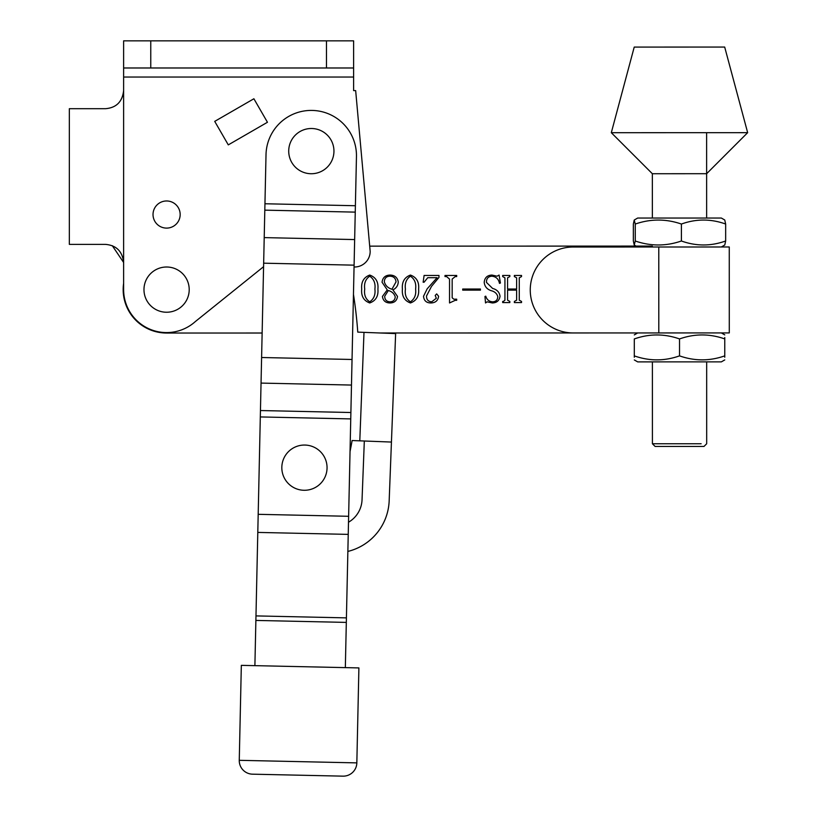 <?xml version="1.0" encoding="UTF-8"?>
<svg xmlns="http://www.w3.org/2000/svg" width="817" height="817" viewBox="0 0 817 817"><rect width="100%" height="100%" fill="white"/><g stroke="black" fill="none" stroke-linecap="round" stroke-linejoin="round"><path stroke-width="1.23" d="M342.977 776.15L252.535 774.179L342.977 776.15A13.572 13.572 0 0 0 356.835 762.884L358.898 667.918L241.332 665.355L239.258 760.321A13.572 13.572 0 0 0 252.535 774.179A13.572 13.572 0 0 1 239.258 760.321L356.835 762.884A13.572 13.572 0 0 1 342.977 776.15A13.572 13.572 0 0 0 356.835 762.884M658.778 247L729.264 246.979L729.285 332.917L658.798 332.938L658.778 247L573.217 247.01A42.974 42.974 0 0 0 530.253 289.994A42.974 42.974 0 0 0 573.228 332.948L658.798 332.938M347.858 551.434A54.279 54.279 0 0 0 389.168 500.821L395.632 333.591L391.435 442.058L352.117 440.537A443.263 443.263 0 0 1 350.033 451.525M353.455 294.355A443.263 443.263 0 0 1 357.764 332.121L363.994 332.366L359.797 440.843M364.321 441.017L362.043 499.769A27.135 27.135 0 0 1 348.502 522.226M395.632 333.591L363.994 332.366M721.35 246.979L724.771 245.008L725.659 240.984C710.943 246.285 696.196 246.295 681.409 240.995C666.069 246.295 650.679 246.305 635.258 241.005L634.247 245.029L636.096 246.091L369.703 246.152L652.364 246.091M355.252 212.124L264.81 210.153L266.015 154.658A45.231 45.231 0 0 1 312.217 110.428A45.231 45.231 0 0 1 356.457 156.629L345.336 667.622M354.098 265.157L263.656 263.186L254.894 665.651M263.656 263.186L264.81 210.153M747.657 132.671L706.634 173.704L656.725 173.725L652.354 173.725L611.31 132.701L747.657 132.671L724.689 47.059L634.227 47.08L611.31 132.701M311.338 128.504A22.61 22.61 0 0 0 288.718 151.125A22.61 22.61 0 0 0 311.338 173.735A22.61 22.61 0 0 0 333.949 151.125A22.61 22.61 0 0 0 311.338 128.504M166.597 267.006A22.61 22.61 0 0 0 143.976 289.616A22.61 22.61 0 0 0 166.597 312.237A22.61 22.61 0 0 0 189.207 289.616A22.61 22.61 0 0 0 166.597 267.006M304.445 445.051A22.61 22.61 0 0 0 281.824 467.671A22.61 22.61 0 0 0 304.445 490.282A22.61 22.61 0 0 0 327.055 467.671A22.61 22.61 0 0 0 304.445 445.051M382.438 296.428L387.248 289.882L382.06 282.233C382.662 277.576 385.358 275.186 390.169 275.063C394.764 275.247 397.46 277.535 398.267 281.916C398.063 285.582 396.276 288.238 392.906 289.882L397.511 296.428C396.888 300.758 394.325 302.933 389.821 302.954C385.461 302.821 383.01 300.646 382.438 296.428M438.974 277.402L431.488 286.41L426.535 295.948C426.454 299.584 428.169 301.544 431.672 301.82L436.319 298.256L435.206 295.468L436.676 293.906L438.596 296.244C438.055 300.533 435.543 302.77 431.059 302.954C426.474 302.984 423.962 300.758 423.523 296.275L427.189 288.799L437.095 277.698L427.74 277.698L424.094 282.222L423.145 282.222L424.105 275.441L438.974 275.441L438.974 277.402M462.718 290.137L462.718 289.014L480.437 289.014L480.437 290.137L462.718 290.137M503.374 301.453L504.937 300.196L504.937 277.821L502.68 276.575L502.68 275.441L509.839 275.441L509.839 276.575L507.582 277.8L507.582 289.014L516.62 289.014L516.62 277.8L514.363 276.575L514.363 275.441L521.522 275.441L521.522 276.575L519.265 277.821L519.265 300.196L521.522 301.453L521.522 302.576L514.363 302.576L514.363 301.453L516.62 300.196L516.62 290.137L507.582 290.137L507.582 300.196L509.839 301.453L509.839 302.576L502.68 302.576L502.68 301.453L503.374 301.453M112.297 245.703L123.622 262.482L123.622 283.366A43.424 43.424 0 0 0 166.607 333.04L262.134 333.019M380.293 332.999L652.385 332.938M491.854 276.197C488.168 276.503 486.37 278.566 486.472 282.406L492.62 288.452C496.981 289.586 499.453 292.19 500.035 296.254C499.34 300.605 496.767 302.841 492.304 302.954L487.136 301.82L485.523 302.954L484.961 296.489L485.747 296.173C486.82 299.655 489.087 301.544 492.549 301.82C495.888 301.728 497.635 299.982 497.778 296.581C496.889 293.517 494.704 291.557 491.221 290.689C487.044 289.33 484.706 286.563 484.205 282.396C484.655 277.698 487.249 275.247 491.967 275.063L497.032 276.197L499.095 275.063L500.413 283.029L499.463 283.356C498.615 279.026 496.082 276.646 491.854 276.197M455.222 300.319L449.534 302.954L449.534 279.087L446.572 276.575L445.01 276.575L445.01 275.441L456.693 275.441L456.693 276.575L455.232 276.575L452.169 279.046L452.169 297.786L453.782 299.185L456.693 299.185L456.693 300.319L455.222 300.319M410.44 302.954C404.435 300.768 401.76 296.142 402.413 289.095C401.76 281.998 404.435 277.32 410.44 275.063C416.547 277.269 419.274 281.947 418.621 289.095C419.213 296.173 416.486 300.799 410.44 302.954M369.733 302.954C363.728 300.768 361.053 296.142 361.706 289.095C361.053 281.998 363.728 277.32 369.733 275.063C375.84 277.269 378.567 281.947 377.914 289.095C378.506 296.173 375.779 300.799 369.733 302.954M405.426 289.095C404.629 294.855 406.294 299.093 410.44 301.82C414.566 299.002 416.282 294.753 415.608 289.095C416.343 283.346 414.617 279.046 410.44 276.197C406.304 279.016 404.629 283.315 405.426 289.095M391.946 289.249L396.01 281.926C395.704 278.311 393.733 276.401 390.087 276.197C386.431 276.258 384.511 278.117 384.327 281.763C385.379 285.552 387.912 288.044 391.946 289.249M388.341 290.525L384.695 296.254C384.787 299.696 386.492 301.555 389.821 301.82C393.1 301.79 394.907 300.145 395.254 296.888C394.202 293.62 391.905 291.495 388.341 290.525M364.719 289.095C363.922 294.855 365.587 299.093 369.733 301.82C373.859 299.002 375.575 294.753 374.901 289.095C375.626 283.346 373.91 279.046 369.733 276.197C365.587 279.016 363.922 283.315 364.719 289.095M706.674 361.87L706.685 443.754L703.978 446.46L655.122 446.46L652.415 443.754L701.129 443.754M724.761 357.233L724.761 355.865C724.761 361.175 724.761 361.175 724.761 355.865C709.728 361.175 694.644 361.175 679.53 355.875L679.53 338.932C694.562 333.622 709.646 333.622 724.761 338.922C724.761 333.612 724.761 333.612 724.761 338.922L724.761 337.554M724.761 359.909L721.37 361.87L637.689 361.89L634.298 359.929M634.298 357.254L634.298 355.885C634.298 361.196 634.298 361.196 634.298 355.885L634.298 338.943C634.298 333.632 634.298 333.632 634.298 338.943C634.298 333.632 634.298 333.632 634.298 338.943C649.331 333.632 664.415 333.632 679.53 338.932M724.761 355.865L724.761 338.922M679.53 355.875C664.497 361.185 649.413 361.185 634.298 355.885M721.34 218.037L637.658 218.047L634.237 220.028L635.248 224.052C650.598 218.742 665.988 218.742 681.409 224.042C696.115 218.731 710.872 218.731 725.659 224.032L724.761 220.008L721.34 218.037M634.247 245.029L633.349 241.005L633.349 224.052L634.237 220.028M635.258 241.005L635.248 224.052M725.659 240.984L725.659 224.032M681.409 240.995L681.409 224.042M180.169 214.534A13.572 13.572 0 0 0 166.597 200.972A13.572 13.572 0 0 0 153.024 214.534A13.572 13.572 0 0 0 166.597 228.106A13.572 13.572 0 0 0 180.169 214.534M214.718 121.376L253.893 98.765L214.718 121.376L228.29 144.885L267.455 122.264L253.893 98.765M123.622 67.985L123.622 40.85L150.767 40.85L150.767 67.985L123.622 67.985L123.622 90.605C122.397 101.727 116.371 107.752 105.536 108.692C116.331 107.793 122.356 101.757 123.622 90.605L123.622 289.616A42.974 42.974 0 0 0 195.345 321.551L263.574 266.689M354.057 266.996A15.625 15.625 0 0 0 370.172 251.381L355.661 90.605L353.618 90.605L353.618 67.985L326.473 67.985L326.473 40.85L353.618 40.85L353.618 67.985M123.622 262.482C122.397 251.36 116.371 245.335 105.536 244.385L69.343 244.385L69.343 108.692L105.536 108.692M150.767 40.85L326.473 40.85M150.767 67.985L326.473 67.985M255.874 620.43L346.316 622.401M355.385 205.731L264.943 203.76M260.306 416.936L350.748 418.907M258.182 514.322L348.624 516.293M261.603 357.509L352.045 359.48M257.794 532.418L348.236 534.379M255.976 615.906L346.418 617.877M260.449 410.543L350.891 412.514M261.042 383.091L351.484 385.062M354.649 239.575L264.208 237.614M123.622 77.033L353.618 77.033M652.415 443.754L652.395 361.88M652.364 218.047L652.354 173.725M706.644 218.037L706.623 132.681M721.36 332.917L724.761 334.878M637.689 332.938L634.298 334.899"/></g></svg>
